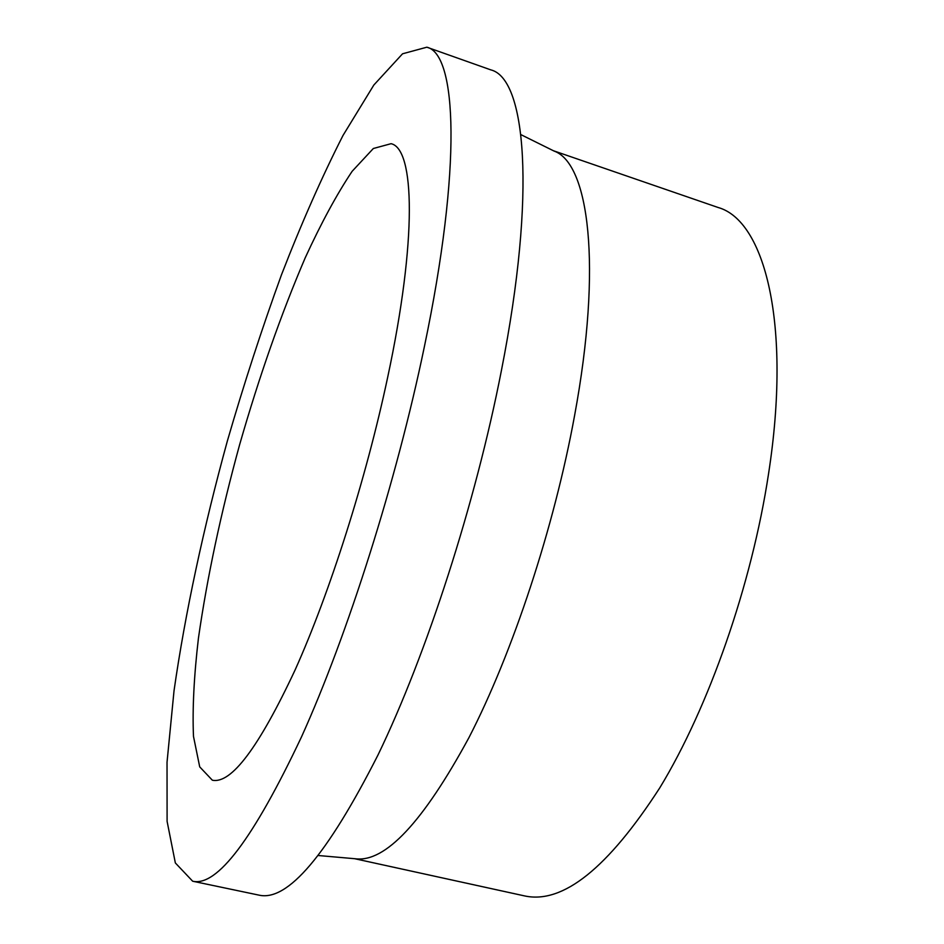 <?xml version="1.0" encoding="UTF-8"?>
<svg xmlns="http://www.w3.org/2000/svg" width="944" height="944" viewBox="0 0 944 944"><rect width="100%" height="100%" fill="white"/><g stroke="black" fill="none" stroke-linecap="round" stroke-linejoin="round"><path stroke-width="1.42" d="M387.618 377.565C417.295 239.092 414.687 148.68 391.064 143.689L373.34 148.503L352.147 171.301C336.843 194.181 321.196 223.02 305.207 257.83C281.1 314.081 259.258 376.314 239.67 444.53C220.884 512.97 207.149 577.492 198.452 638.061C193.98 676.105 192.328 708.873 193.485 736.379L199.715 766.882L212.341 780.204C231.256 784.145 258.833 747.412 295.083 670.004C329.798 592.797 366.154 478.679 387.618 377.565M354.625 858.698L524.758 895.95C562.907 904.14 607.912 868.102 659.785 787.839C708.743 707.351 751.695 584.855 768.51 474.041C791.886 323.509 764.581 220.377 718.065 207.479L553.408 150.733M318.506 855.535L355.416 858.769C385.211 862.592 423.054 822.2 468.967 737.583C512.616 652.977 554.14 527.519 574.577 415.596C602.532 264.686 588.726 163.277 554.116 151.087L520.911 134.638M192.67 881.224L259.104 895.16C287.625 901.603 327.249 854.898 377.966 755.047C426.487 654.747 475.54 503.341 501.441 370.378C536.758 191.219 525.513 78.269 490.821 69.88L426.841 47.2L402.545 53.796L373.848 85.019L343.014 135.44C322.034 176.67 301.514 223.138 281.465 274.834C262.019 328.359 243.977 383.771 227.339 441.072C203.656 527.33 185.154 613.104 174.026 690.772L167.029 762.256L167.1 821.351L175.348 862.946L192.67 881.224C217.096 886.853 253.37 838.756 301.478 736.945C347.711 634.722 396.504 481.027 424.34 346.849C462.194 165.991 456.743 53.808 426.841 47.2"/></g></svg>

